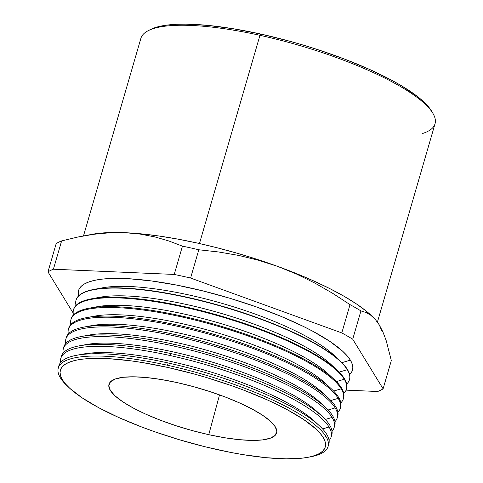 <?xml version="1.0" encoding="UTF-8"?>
<svg xmlns="http://www.w3.org/2000/svg" width="483" height="483" viewBox="0 0 483 483"><rect width="100%" height="100%" fill="white"/><g stroke="black" fill="none" stroke-linecap="round" stroke-linejoin="round"><path stroke-width="0.72" d="M377.416 322.095L435.032 123.787A153.153 37.39 -163.8 0 0 259.963 35.313L199.467 243.535L259.963 35.313L260.85 34.076A151.197 36.913 -163.8 0 0 150.569 29.487L148.257 30.664A153.153 37.39 16.2 0 1 259.963 35.313A153.153 37.39 -163.8 0 0 140.891 38.332L83.487 235.927M307.882 457.329L310.436 456.852A140.487 34.299 -163.8 0 0 325.989 436.547L323.151 437.393A137.909 33.671 16.2 0 1 307.882 457.329A137.909 33.671 16.2 0 1 183.407 440.937A137.909 33.671 16.2 0 1 69.528 388.078A137.909 33.671 16.2 0 1 62.452 379.813L60.417 377.887A140.487 34.299 -163.8 0 0 67.626 386.309A140.487 34.299 16.2 0 1 60.417 377.887A140.487 34.299 16.2 0 1 58.238 368.239A140.487 34.299 16.2 0 1 167.516 365.257L168.162 362.975A140.547 34.317 -163.8 0 0 58.829 365.963L58.238 368.239M58.612 367.122A140.547 34.317 16.2 0 1 76.574 355.295A140.547 34.317 16.2 0 1 168.162 362.975A140.547 34.317 16.2 0 1 319.498 425.873A140.547 34.317 16.2 0 1 326.707 434.295A140.547 34.317 16.2 0 1 328.766 444.384A140.547 34.317 -163.8 0 0 326.707 434.295A140.547 34.317 -163.8 0 0 168.162 362.975L167.516 365.257A140.487 34.299 16.2 0 1 325.989 436.547A140.487 34.299 16.2 0 1 328.048 446.63A140.487 34.299 16.2 0 1 310.43 456.852M329.038 426.996L322.553 428.934L329.038 426.996A140.758 34.365 16.2 0 1 331.096 437.097A140.758 34.365 16.2 0 1 329.092 440.496A140.758 34.365 -163.8 0 0 329.038 426.996A140.758 34.365 -163.8 0 0 170.257 355.566L170.825 353.574A140.813 34.378 -163.8 0 0 61.287 356.569L60.767 358.561A140.758 34.365 16.2 0 1 170.257 355.566A140.758 34.365 16.2 0 1 329.038 426.996M331.096 437.097L331.724 435.135A140.813 34.378 -163.8 0 0 329.666 425.034A140.813 34.378 16.2 0 1 331.35 436.101M332.081 417.445L325.325 419.461L332.081 417.445A141.024 34.432 16.2 0 1 334.145 427.564A141.024 34.432 16.2 0 1 332.032 431.09A141.024 34.432 -163.8 0 0 332.081 417.445A141.024 34.432 -163.8 0 0 173.005 345.876L173.488 344.174A141.072 34.444 -163.8 0 0 63.744 347.174L63.297 348.877A141.024 34.432 16.2 0 1 173.005 345.876A141.024 34.432 16.2 0 1 332.081 417.445M334.145 427.564L334.683 425.885A141.072 34.444 -163.8 0 0 332.618 415.766A141.072 34.444 16.2 0 1 334.369 426.712M335.13 407.894L328.096 409.995L335.13 407.894A141.296 34.498 16.2 0 1 337.194 418.03A141.296 34.498 16.2 0 1 334.967 421.677A141.296 34.498 -163.8 0 0 335.13 407.894A141.296 34.498 -163.8 0 0 175.746 336.192L176.144 334.773A141.338 34.51 -163.8 0 0 66.201 337.78L65.833 339.193A141.296 34.498 16.2 0 1 175.746 336.192A141.296 34.498 16.2 0 1 335.13 407.894M337.194 418.03L337.641 416.642A141.338 34.51 -163.8 0 0 335.576 406.499A141.338 34.51 16.2 0 1 337.388 417.324M338.178 398.342L330.861 400.528L338.178 398.342A141.567 34.565 16.2 0 1 340.249 408.503A141.567 34.565 16.2 0 1 337.901 412.265A141.567 34.565 -163.8 0 0 338.178 398.342A141.567 34.565 -163.8 0 0 178.487 326.502L178.807 325.373A141.597 34.571 -163.8 0 0 68.658 328.386L68.363 329.509A141.567 34.565 16.2 0 1 178.487 326.502A141.567 34.565 16.2 0 1 338.178 398.342M68.532 328.953A141.597 34.571 16.2 0 1 86.535 317.639A141.597 34.571 16.2 0 1 178.807 325.373A141.597 34.571 16.2 0 1 331.266 388.743A141.597 34.571 16.2 0 1 338.529 397.231A141.597 34.571 16.2 0 1 340.606 407.392A141.597 34.571 -163.8 0 0 338.529 397.231A141.597 34.571 -163.8 0 0 178.807 325.373L178.487 326.502A141.567 34.565 -163.8 0 0 68.326 333.946A141.567 34.565 16.2 0 1 68.363 329.509M341.221 388.791L333.626 391.061L341.221 388.791A141.839 34.631 16.2 0 1 343.298 398.97A141.839 34.631 16.2 0 1 340.835 402.858A141.839 34.631 -163.8 0 0 341.221 388.791A141.839 34.631 -163.8 0 0 181.228 316.812L181.463 315.973A141.863 34.637 -163.8 0 0 71.116 318.991L70.892 319.831A141.839 34.631 16.2 0 1 181.228 316.812A141.839 34.631 16.2 0 1 341.221 388.791M71.013 319.414A141.863 34.637 16.2 0 1 89.023 308.226A141.863 34.637 16.2 0 1 181.463 315.973A141.863 34.637 16.2 0 1 334.206 379.457A141.863 34.637 16.2 0 1 341.487 387.964A141.863 34.637 16.2 0 1 343.564 398.143A141.863 34.637 -163.8 0 0 341.487 387.964A141.863 34.637 -163.8 0 0 181.463 315.973L181.228 316.812A141.839 34.631 -163.8 0 0 70.892 324.431A141.839 34.631 16.2 0 1 70.892 319.831M344.27 379.24L336.391 381.594L344.27 379.24A142.105 34.698 16.2 0 1 346.347 389.437A142.105 34.698 16.2 0 1 343.769 393.446A142.105 34.698 -163.8 0 0 344.27 379.24A142.105 34.698 -163.8 0 0 183.969 307.128L184.126 306.572A142.123 34.698 -163.8 0 0 73.567 309.597L73.428 310.146A142.105 34.698 16.2 0 1 183.969 307.128A142.105 34.698 16.2 0 1 344.27 379.24M346.347 389.437L346.522 388.893A142.123 34.698 -163.8 0 0 344.439 378.696A142.123 34.698 16.2 0 1 346.432 389.165M347.313 369.688L339.157 372.127L347.313 369.688A142.376 34.764 16.2 0 1 349.402 379.904A142.376 34.764 16.2 0 1 346.697 384.033A142.376 34.764 -163.8 0 0 347.313 369.688A142.376 34.764 -163.8 0 0 186.71 297.437L186.788 297.172A142.382 34.764 -163.8 0 0 76.024 300.203L75.958 300.462A142.376 34.764 16.2 0 1 186.71 297.437A142.376 34.764 16.2 0 1 347.313 369.688M349.402 379.904L349.481 379.65A142.382 34.764 -163.8 0 0 347.398 369.429A142.382 34.764 16.2 0 1 349.438 379.777M350.362 360.137L341.916 362.661L350.362 360.137L347.156 355.82L342.682 351.256L330.118 341.566L313.153 331.447L303.215 326.345L280.907 316.311L256.093 306.82L229.715 298.228L202.794 290.875L176.361 285.036L151.439 280.937L128.973 278.739L109.84 278.528L101.756 279.168L94.765 280.303L88.938 281.921L84.332 284.004L80.987 286.534L78.94 289.486L78.21 292.837L78.602 295.88A142.648 34.83 -163.8 0 1 197.245 289.528A142.648 34.83 -163.8 0 1 350.362 360.137A142.648 34.83 -163.8 0 1 349.62 374.621L352.125 371.222L352.862 367.877L352.27 364.17L350.362 360.137M208.759 434.67L219.53 394.889L208.759 434.67A87.272 21.306 16.2 0 1 109.116 383.9A87.272 21.306 16.2 0 1 176.844 382.536A87.272 21.306 16.2 0 1 276.699 432.587A87.272 21.306 16.2 0 1 208.759 434.67L224.541 437.725L239.109 439.657L251.897 440.399L262.408 439.916L270.251 438.232L275.117 435.412L276.813 431.56L275.286 426.821L270.589 421.387L262.903 415.458L252.518 409.27L239.846 403.057L225.362 397.05L209.628 391.496L193.242 386.593L176.844 382.536L161.062 379.481L146.494 377.549L133.706 376.806L123.195 377.289L115.352 378.974L110.486 381.793L108.79 385.645L110.317 390.385L115.014 395.819L122.7 401.747L133.079 407.936L145.757 414.154L160.241 420.156L175.975 425.716L192.355 430.613L208.759 434.67M75.994 300.329A142.382 34.764 16.2 0 1 94.004 289.395A142.382 34.764 16.2 0 1 186.788 297.172A142.382 34.764 16.2 0 1 340.092 360.892A142.382 34.764 16.2 0 1 347.398 369.429A142.382 34.764 -163.8 0 0 186.788 297.172L186.71 297.437A142.376 34.764 -163.8 0 0 76.03 305.395A142.376 34.764 16.2 0 1 75.958 300.462M73.501 309.869A142.123 34.698 16.2 0 1 91.51 298.814A142.123 34.698 16.2 0 1 184.126 306.572A142.123 34.698 16.2 0 1 337.152 370.177A142.123 34.698 16.2 0 1 344.439 378.696A142.123 34.698 -163.8 0 0 184.126 306.572L183.969 307.128A142.105 34.698 -163.8 0 0 73.458 314.91A142.105 34.698 16.2 0 1 73.428 310.146M66.044 338.492A141.338 34.51 16.2 0 1 84.042 327.057A141.338 34.51 16.2 0 1 176.144 334.773A141.338 34.51 16.2 0 1 328.325 398.022A141.338 34.51 16.2 0 1 335.576 406.499A141.338 34.51 -163.8 0 0 176.144 334.773L175.746 336.192A141.296 34.498 -163.8 0 0 65.76 343.467A141.296 34.498 16.2 0 1 65.833 339.193M63.569 348.038A141.072 34.444 16.2 0 1 81.555 336.47A141.072 34.444 16.2 0 1 173.488 344.174A141.072 34.444 16.2 0 1 325.379 407.308A141.072 34.444 16.2 0 1 332.618 415.766A141.072 34.444 -163.8 0 0 173.488 344.174L173.005 345.876A141.024 34.432 -163.8 0 0 63.201 352.982A141.024 34.432 16.2 0 1 63.297 348.877M61.087 357.583A140.813 34.378 16.2 0 1 79.067 345.882A140.813 34.378 16.2 0 1 170.825 353.574A140.813 34.378 16.2 0 1 322.439 416.588A140.813 34.378 16.2 0 1 329.666 425.034A140.813 34.378 -163.8 0 0 170.825 353.574L170.257 355.566A140.758 34.365 -163.8 0 0 60.641 362.504A140.758 34.365 16.2 0 1 60.767 358.561M372.327 316.486L366.452 311.281L356.4 303.898L344.125 296.302L329.847 288.623L313.805 280.985L296.278 273.517L277.562 266.362L257.982 259.625L237.865 253.43L217.567 247.888L197.426 243.082L177.792 239.097L158.992 236.012L141.356 233.863L125.188 232.703L140.275 234.098L154.844 236.905L168.881 240.981L182.453 246.149L174.236 274.441A181.36 44.279 16.2 0 1 190.592 278.051L198.809 249.765A181.36 44.279 -163.8 0 0 182.453 246.149L174.236 274.441L53.408 269.212L61.625 240.92A181.36 44.279 -163.8 0 0 56.185 243.595L47.968 271.881A181.36 44.279 16.2 0 1 53.408 269.212L61.625 240.92L77.884 237.026L93.913 234.261L109.695 232.776L125.188 232.703L110.758 232.54L98.315 233.386L92.211 234.303M83.028 236.012L93.913 234.261L109.695 232.776L125.188 232.703L140.275 234.098L154.844 236.905L168.881 240.981L182.453 246.149A181.36 44.279 16.2 0 1 198.809 249.765L218.823 252.005L238.638 255.416L258.224 260.156L277.562 266.362A161.213 39.358 -163.8 0 0 125.188 232.703A161.213 39.358 -163.8 0 0 92.374 234.273L77.884 237.026L61.625 240.92A181.36 44.279 16.2 0 0 56.185 243.595L47.968 271.881A181.36 44.279 16.2 0 1 53.408 269.212L174.236 274.441A181.36 44.279 16.2 0 1 190.592 278.051L341.801 332.914L190.592 278.051L198.809 249.765L218.823 252.005L238.638 255.416L258.224 260.156L277.562 266.362L296.496 274.042L314.886 283.092L332.702 293.338L350.018 304.628L341.801 332.914A181.36 44.279 16.2 0 1 352.717 339.199L383.097 388.833A181.36 44.279 16.2 0 1 377.664 391.502L346.094 390.137L377.664 391.502A181.36 44.279 16.2 0 0 383.097 388.833L352.717 339.199L360.934 310.907A181.36 44.279 -163.8 0 0 350.018 304.628L341.801 332.914A181.36 44.279 16.2 0 1 352.717 339.199L360.934 310.907L366.011 312.501L370.805 315.272L375.237 319.366L379.276 324.89L382.904 331.906L386.122 340.352L391.321 360.541L383.097 388.833L391.321 360.541L386.122 340.352L382.904 331.906L379.276 324.89L381.818 330.885M47.968 271.881L73.168 313.05L47.968 271.881M432.213 112.237L428.004 106.224L423.259 101.388L417.221 96.334L401.494 85.787L391.955 80.395L369.996 69.624L344.904 59.222L317.639 49.592L303.523 45.185L289.257 41.103L260.85 34.076L233.5 28.787L208.264 25.436L186.112 24.15L176.464 24.301L167.891 24.983L160.483 26.185L154.306 27.899L150.527 29.511M323.151 437.393L324.993 441.293L325.566 444.879L324.86 448.115L322.879 450.965L319.643 453.416L315.194 455.427L309.561 456.99L302.799 458.089L286.184 458.85L265.976 457.679L242.961 454.624L230.669 452.42L205.118 446.775L179.09 439.663L153.594 431.361L141.344 426.857L118.456 417.372L98.429 407.549L82.019 397.769L69.872 388.398L65.549 383.985L62.452 379.813L60.604 375.913L60.037 372.327L60.743 369.09L62.724 366.241L65.96 363.796L70.409 361.779L76.042 360.215L82.798 359.117L90.617 358.495L109.116 358.7L130.833 360.825L142.642 362.582L167.589 367.412L193.502 373.818L206.513 377.543L232.009 385.845L244.253 390.349L267.141 399.833L277.568 404.73L287.174 409.656L303.578 419.437L315.725 428.807L320.054 433.221L323.151 437.393L325.989 436.547A140.487 34.299 -163.8 0 0 167.516 365.257A140.487 34.299 -163.8 0 0 60.417 377.887L62.452 379.813A137.909 33.671 16.2 0 1 167.589 367.412A137.909 33.671 16.2 0 1 323.151 437.393M373.166 317.24L371.004 315.224A161.213 39.358 -163.8 0 0 277.562 266.362L296.496 274.042L314.886 283.092L332.702 293.338L350.018 304.628A181.36 44.279 16.2 0 1 360.934 310.907L366.011 312.501L370.805 315.272L375.237 319.366L379.276 324.89M340.092 360.892L333.777 355.017A133.821 32.675 -163.8 0 0 223.273 303.722A133.821 32.675 -163.8 0 0 102.487 287.82A133.821 32.675 -163.8 0 0 98.544 288.695A133.821 32.675 16.2 0 1 223.273 303.722A133.821 32.675 16.2 0 1 336.633 357.867M95.906 298.132A133.821 32.675 16.2 0 1 220.52 313.189A133.821 32.675 16.2 0 1 333.807 367.243M337.152 370.177L331.03 364.478A133.821 32.675 -163.8 0 0 220.52 313.189A133.821 32.675 -163.8 0 0 99.733 297.28L91.51 298.814M93.273 307.562A133.821 32.675 16.2 0 1 217.773 322.65A133.821 32.675 16.2 0 1 330.976 376.625M334.206 379.457L328.277 373.939A133.821 32.675 -163.8 0 0 217.773 322.65A133.821 32.675 -163.8 0 0 96.986 306.747L89.023 308.226M90.635 316.999A133.821 32.675 16.2 0 1 215.026 332.111A133.821 32.675 16.2 0 1 328.15 386.002M331.266 388.743L325.53 383.405A133.821 32.675 -163.8 0 0 215.026 332.111A133.821 32.675 -163.8 0 0 94.239 316.208L86.535 317.639M87.997 326.43A133.821 32.675 16.2 0 1 212.272 341.578A133.821 32.675 16.2 0 1 325.319 395.378M328.325 398.022L322.783 392.866A133.821 32.675 -163.8 0 0 212.272 341.578A133.821 32.675 -163.8 0 0 91.486 325.669L84.042 327.057M85.364 335.866A133.821 32.675 16.2 0 1 209.525 351.038A133.821 32.675 16.2 0 1 322.487 404.754M325.379 407.308L320.03 402.327A133.821 32.675 -163.8 0 0 209.525 351.038A133.821 32.675 -163.8 0 0 88.739 335.13L81.555 336.47M82.732 345.297A133.821 32.675 16.2 0 1 206.778 360.499A133.821 32.675 16.2 0 1 319.655 414.13M322.439 416.588L317.283 411.794A133.821 32.675 -163.8 0 0 206.778 360.499A133.821 32.675 -163.8 0 0 85.992 344.596L79.067 345.882M80.093 354.733A133.821 32.675 16.2 0 1 204.025 369.96A133.821 32.675 16.2 0 1 316.83 423.506M319.498 425.873L314.536 421.254A133.821 32.675 -163.8 0 0 204.025 369.96A133.821 32.675 -163.8 0 0 83.239 354.057L76.574 355.295M432.919 113.366L431.597 111.138A151.197 36.913 -163.8 0 0 260.85 34.076L259.963 35.313A153.153 37.39 16.2 0 1 432.919 113.366A153.153 37.39 16.2 0 1 422.263 133.592M67.626 386.309L69.528 388.078M340.606 407.392L340.249 408.503M343.564 398.143L343.298 398.97M328.766 444.384L328.048 446.63M94.004 289.395L102.487 287.82"/></g></svg>
